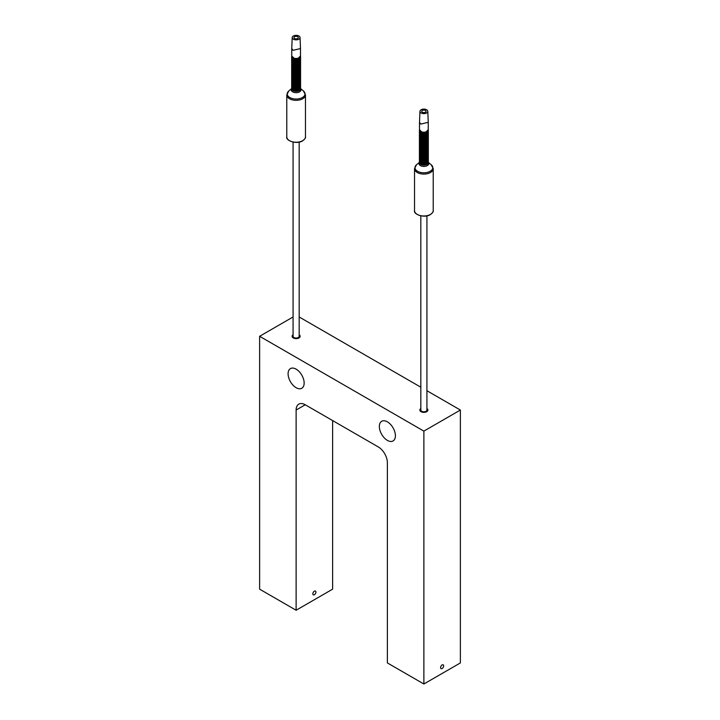<?xml version="1.0" encoding="UTF-8"?>
<svg xmlns="http://www.w3.org/2000/svg" width="720" height="720" viewBox="0 0 720 720"><rect width="100%" height="100%" fill="white"/><g stroke="black" fill="none" stroke-linecap="round" stroke-linejoin="round"><path stroke-width="1.08" d="M378.252 446.922L305.253 404.775A12.906 7.452 60 0 0 298.8 404.136A12.906 7.452 60 0 0 296.127 410.04L296.127 610.245L259.623 589.167L259.623 336.285L423.873 431.118L423.873 684L387.378 662.931L387.378 462.726A12.906 7.452 60 0 0 378.252 446.922M296.127 387.702A11.358 6.561 60 0 1 288.702 377.694A11.358 6.561 60 0 1 290.448 368.595A11.358 6.561 60 0 1 296.127 369.162A11.358 6.561 60 0 1 303.543 379.17A11.358 6.561 60 0 1 301.806 388.269A11.358 6.561 60 0 1 296.127 387.702M387.378 440.388A11.358 6.561 60 0 1 379.953 430.38A11.358 6.561 60 0 1 381.699 421.281A11.358 6.561 60 0 1 387.378 421.839A11.358 6.561 60 0 1 394.794 431.847A11.358 6.561 60 0 1 393.057 440.946A11.358 6.561 60 0 1 387.378 440.388M423.873 684L460.377 662.931L460.377 410.04L423.873 431.118M442.125 668.493A2.169 1.251 120 0 0 443.547 666.576A2.169 1.251 120 0 0 443.214 664.839A2.169 1.251 120 0 0 442.125 664.947A2.169 1.251 120 0 0 440.712 666.864A2.169 1.251 120 0 0 441.045 668.601A2.169 1.251 120 0 0 442.125 668.493M259.623 336.285L293.076 316.971M299.169 316.971L420.831 387.207M426.924 390.726L460.377 410.04M420.831 408.519A4.023 2.322 0 0 0 419.85 410.04A4.023 2.322 0 0 0 422.334 412.191A4.023 2.322 0 0 0 426.726 411.687A4.023 2.322 0 0 0 427.905 410.04A4.023 2.322 0 0 0 426.924 408.519M293.076 334.764A4.023 2.322 0 0 0 292.095 336.285A4.023 2.322 0 0 0 294.579 338.436A4.023 2.322 0 0 0 298.971 337.932A4.023 2.322 0 0 0 300.15 336.285A4.023 2.322 0 0 0 299.169 334.764M296.127 610.245L332.622 589.167L332.622 420.579M314.37 594.729A2.169 1.251 120 0 0 315.792 592.821A2.169 1.251 120 0 0 315.459 591.084A2.169 1.251 120 0 0 314.37 591.192A2.169 1.251 120 0 0 312.957 593.1A2.169 1.251 120 0 0 313.29 594.837A2.169 1.251 120 0 0 314.37 594.729M293.076 142.101L293.076 336.285A3.051 1.764 0 0 0 293.967 337.527A3.051 1.764 0 0 0 297.288 337.914A3.051 1.764 0 0 0 299.169 336.285L299.169 142.101M420.831 215.856L420.831 410.04A3.051 1.764 0 0 0 421.722 411.282A3.051 1.764 0 0 0 425.043 411.669A3.051 1.764 0 0 0 426.924 410.04L426.924 215.856M300.591 87.714A4.473 2.583 180 0 1 300.591 87.777A4.473 2.583 180 0 1 299.286 89.604A4.473 2.583 180 0 1 298.53 89.955A4.473 2.583 180 0 1 293.715 89.955A4.473 2.583 180 0 1 292.959 89.604A4.473 2.583 180 0 1 291.654 87.777A4.473 2.583 180 0 1 291.654 87.714M300.528 87.219A4.473 2.583 180 0 1 300.591 87.651A4.473 2.583 180 0 1 299.286 89.478A4.473 2.583 180 0 1 292.959 89.478A4.473 2.583 180 0 1 291.654 87.651A4.473 2.583 180 0 1 291.717 87.219M300.591 86.715A4.473 2.583 180 0 1 300.591 86.778A4.473 2.583 180 0 1 299.286 88.605A4.473 2.583 180 0 1 298.53 88.956A4.473 2.583 180 0 1 293.715 88.956A4.473 2.583 180 0 1 292.959 88.605A4.473 2.583 180 0 1 291.654 86.778A4.473 2.583 180 0 1 291.654 86.715M300.528 86.22A4.473 2.583 180 0 1 300.591 86.661A4.473 2.583 180 0 1 299.286 88.479A4.473 2.583 180 0 1 292.959 88.479A4.473 2.583 180 0 1 291.654 86.661A4.473 2.583 180 0 1 291.717 86.22M300.591 85.725A4.473 2.583 180 0 1 300.591 85.788A4.473 2.583 180 0 1 299.286 87.606A4.473 2.583 180 0 1 298.53 87.957A4.473 2.583 180 0 1 293.715 87.957A4.473 2.583 180 0 1 292.959 87.606A4.473 2.583 180 0 1 291.654 85.788A4.473 2.583 180 0 1 291.654 85.725M300.528 85.221A4.473 2.583 180 0 1 300.591 85.662A4.473 2.583 180 0 1 299.286 87.489A4.473 2.583 180 0 1 292.959 87.489A4.473 2.583 180 0 1 291.654 85.662A4.473 2.583 180 0 1 291.717 85.221M300.591 84.726A4.473 2.583 180 0 1 300.591 84.789A4.473 2.583 180 0 1 299.286 86.616A4.473 2.583 180 0 1 298.53 86.967A4.473 2.583 180 0 1 293.715 86.967A4.473 2.583 180 0 1 292.959 86.616A4.473 2.583 180 0 1 291.654 84.789A4.473 2.583 180 0 1 291.654 84.726M300.528 84.231A4.473 2.583 180 0 1 300.591 84.663A4.473 2.583 180 0 1 299.286 86.49A4.473 2.583 180 0 1 292.959 86.49A4.473 2.583 180 0 1 291.654 84.663A4.473 2.583 180 0 1 291.717 84.231M300.591 83.736A4.473 2.583 180 0 1 300.591 83.79A4.473 2.583 180 0 1 299.286 85.617A4.473 2.583 180 0 1 298.53 85.968A4.473 2.583 180 0 1 293.715 85.968A4.473 2.583 180 0 1 292.959 85.617A4.473 2.583 180 0 1 291.654 83.79A4.473 2.583 180 0 1 291.654 83.736M300.528 83.232A4.473 2.583 180 0 1 300.591 83.673A4.473 2.583 180 0 1 299.286 85.5A4.473 2.583 180 0 1 292.959 85.5A4.473 2.583 180 0 1 291.654 83.673A4.473 2.583 180 0 1 291.717 83.232M300.591 82.737A4.473 2.583 180 0 1 300.591 82.8A4.473 2.583 180 0 1 299.286 84.627A4.473 2.583 180 0 1 298.53 84.969A4.473 2.583 180 0 1 293.715 84.969A4.473 2.583 180 0 1 292.959 84.627A4.473 2.583 180 0 1 291.654 82.8A4.473 2.583 180 0 1 291.654 82.737M300.528 82.242A4.473 2.583 180 0 1 300.591 82.674A4.473 2.583 180 0 1 299.286 84.501A4.473 2.583 180 0 1 292.959 84.501A4.473 2.583 180 0 1 291.654 82.674A4.473 2.583 180 0 1 291.717 82.242M300.591 81.738A4.473 2.583 180 0 1 300.591 81.801A4.473 2.583 180 0 1 299.286 83.628A4.473 2.583 180 0 1 298.53 83.979A4.473 2.583 180 0 1 293.715 83.979A4.473 2.583 180 0 1 292.959 83.628A4.473 2.583 180 0 1 291.654 81.801A4.473 2.583 180 0 1 291.654 81.738M300.528 81.243A4.473 2.583 180 0 1 300.591 81.675A4.473 2.583 180 0 1 299.286 83.502A4.473 2.583 180 0 1 292.959 83.502A4.473 2.583 180 0 1 291.654 81.675A4.473 2.583 180 0 1 291.717 81.243M300.591 80.748A4.473 2.583 180 0 1 300.591 80.811A4.473 2.583 180 0 1 299.286 82.629A4.473 2.583 180 0 1 298.53 82.98A4.473 2.583 180 0 1 293.715 82.98A4.473 2.583 180 0 1 292.959 82.629A4.473 2.583 180 0 1 291.654 80.811A4.473 2.583 180 0 1 291.654 80.748M300.528 80.244A4.473 2.583 180 0 1 300.591 80.685A4.473 2.583 180 0 1 299.286 82.512A4.473 2.583 180 0 1 292.959 82.512A4.473 2.583 180 0 1 291.654 80.685A4.473 2.583 180 0 1 291.717 80.244M300.591 79.749A4.473 2.583 180 0 1 300.591 79.812A4.473 2.583 180 0 1 299.286 81.639A4.473 2.583 180 0 1 298.53 81.99A4.473 2.583 180 0 1 293.715 81.99A4.473 2.583 180 0 1 292.959 81.639A4.473 2.583 180 0 1 291.654 79.812A4.473 2.583 180 0 1 291.654 79.749M300.528 79.254A4.473 2.583 180 0 1 300.591 79.686A4.473 2.583 180 0 1 299.286 81.513A4.473 2.583 180 0 1 292.959 81.513A4.473 2.583 180 0 1 291.654 79.686A4.473 2.583 180 0 1 291.717 79.254M300.591 78.75A4.473 2.583 180 0 1 300.591 78.813A4.473 2.583 180 0 1 299.286 80.64A4.473 2.583 180 0 1 298.53 80.991A4.473 2.583 180 0 1 293.715 80.991A4.473 2.583 180 0 1 292.959 80.64A4.473 2.583 180 0 1 291.654 78.813A4.473 2.583 180 0 1 291.654 78.75M300.528 78.255A4.473 2.583 180 0 1 300.591 78.696A4.473 2.583 180 0 1 299.286 80.514A4.473 2.583 180 0 1 292.959 80.514A4.473 2.583 180 0 1 291.654 78.696A4.473 2.583 180 0 1 291.717 78.255M300.591 77.76A4.473 2.583 180 0 1 300.591 77.823A4.473 2.583 180 0 1 299.286 79.641A4.473 2.583 180 0 1 298.53 79.992A4.473 2.583 180 0 1 293.715 79.992A4.473 2.583 180 0 1 292.959 79.641A4.473 2.583 180 0 1 291.654 77.823A4.473 2.583 180 0 1 291.654 77.76M300.528 77.265A4.473 2.583 180 0 1 300.591 77.697A4.473 2.583 180 0 1 299.286 79.524A4.473 2.583 180 0 1 292.959 79.524A4.473 2.583 180 0 1 291.654 77.697A4.473 2.583 180 0 1 291.717 77.265M300.591 76.761A4.473 2.583 180 0 1 300.591 76.824A4.473 2.583 180 0 1 299.286 78.651A4.473 2.583 180 0 1 298.53 79.002A4.473 2.583 180 0 1 293.715 79.002A4.473 2.583 180 0 1 292.959 78.651A4.473 2.583 180 0 1 291.654 76.824A4.473 2.583 180 0 1 291.654 76.761M300.528 76.266A4.473 2.583 180 0 1 300.591 76.698A4.473 2.583 180 0 1 299.286 78.525A4.473 2.583 180 0 1 292.959 78.525A4.473 2.583 180 0 1 291.654 76.698A4.473 2.583 180 0 1 291.717 76.266M300.591 75.771A4.473 2.583 180 0 1 300.591 75.825A4.473 2.583 180 0 1 299.286 77.652A4.473 2.583 180 0 1 298.53 78.003A4.473 2.583 180 0 1 293.715 78.003A4.473 2.583 180 0 1 292.959 77.652A4.473 2.583 180 0 1 291.654 75.825A4.473 2.583 180 0 1 291.654 75.771M300.528 75.267A4.473 2.583 180 0 1 300.591 75.708A4.473 2.583 180 0 1 299.286 77.535A4.473 2.583 180 0 1 292.959 77.535A4.473 2.583 180 0 1 291.654 75.708A4.473 2.583 180 0 1 291.717 75.267M300.591 74.772A4.473 2.583 180 0 1 300.591 74.835A4.473 2.583 180 0 1 299.286 76.662A4.473 2.583 180 0 1 298.53 77.004A4.473 2.583 180 0 1 293.715 77.004A4.473 2.583 180 0 1 292.959 76.662A4.473 2.583 180 0 1 291.654 74.835A4.473 2.583 180 0 1 291.654 74.772M300.528 74.277A4.473 2.583 180 0 1 300.591 74.709A4.473 2.583 180 0 1 299.286 76.536A4.473 2.583 180 0 1 292.959 76.536A4.473 2.583 180 0 1 291.654 74.709A4.473 2.583 180 0 1 291.717 74.277M300.591 73.773A4.473 2.583 180 0 1 300.591 73.836A4.473 2.583 180 0 1 299.286 75.663A4.473 2.583 180 0 1 298.53 76.014A4.473 2.583 180 0 1 293.715 76.014A4.473 2.583 180 0 1 292.959 75.663A4.473 2.583 180 0 1 291.654 73.836A4.473 2.583 180 0 1 291.654 73.773M300.528 73.278A4.473 2.583 180 0 1 300.591 73.71A4.473 2.583 180 0 1 299.286 75.537A4.473 2.583 180 0 1 292.959 75.537A4.473 2.583 180 0 1 291.654 73.71A4.473 2.583 180 0 1 291.717 73.278M300.591 72.783A4.473 2.583 180 0 1 300.591 72.846A4.473 2.583 180 0 1 299.286 74.664A4.473 2.583 180 0 1 298.53 75.015A4.473 2.583 180 0 1 293.715 75.015A4.473 2.583 180 0 1 292.959 74.664A4.473 2.583 180 0 1 291.654 72.846A4.473 2.583 180 0 1 291.654 72.783M300.528 72.279A4.473 2.583 180 0 1 300.591 72.72A4.473 2.583 180 0 1 299.286 74.547A4.473 2.583 180 0 1 292.959 74.547A4.473 2.583 180 0 1 291.654 72.72A4.473 2.583 180 0 1 291.717 72.279M300.591 71.784A4.473 2.583 180 0 1 300.591 71.847A4.473 2.583 180 0 1 299.286 73.674A4.473 2.583 180 0 1 298.53 74.025A4.473 2.583 180 0 1 293.715 74.025A4.473 2.583 180 0 1 292.959 73.674A4.473 2.583 180 0 1 291.654 71.847A4.473 2.583 180 0 1 291.654 71.784M300.528 71.289A4.473 2.583 180 0 1 300.591 71.721A4.473 2.583 180 0 1 299.286 73.548A4.473 2.583 180 0 1 292.959 73.548A4.473 2.583 180 0 1 291.654 71.721A4.473 2.583 180 0 1 291.717 71.289M300.591 70.785A4.473 2.583 180 0 1 300.591 70.848A4.473 2.583 180 0 1 299.286 72.675A4.473 2.583 180 0 1 298.53 73.026A4.473 2.583 180 0 1 293.715 73.026A4.473 2.583 180 0 1 292.959 72.675A4.473 2.583 180 0 1 291.654 70.848A4.473 2.583 180 0 1 291.654 70.785M300.528 70.29A4.473 2.583 180 0 1 300.591 70.731A4.473 2.583 180 0 1 299.286 72.549A4.473 2.583 180 0 1 292.959 72.549A4.473 2.583 180 0 1 291.654 70.731A4.473 2.583 180 0 1 291.717 70.29M300.591 69.795A4.473 2.583 180 0 1 300.591 69.858A4.473 2.583 180 0 1 299.286 71.676A4.473 2.583 180 0 1 298.53 72.027A4.473 2.583 180 0 1 293.715 72.027A4.473 2.583 180 0 1 292.959 71.676A4.473 2.583 180 0 1 291.654 69.858A4.473 2.583 180 0 1 291.654 69.795M300.528 69.3A4.473 2.583 180 0 1 300.591 69.732A4.473 2.583 180 0 1 299.286 71.559A4.473 2.583 180 0 1 292.959 71.559A4.473 2.583 180 0 1 291.654 69.732A4.473 2.583 180 0 1 291.717 69.3M300.591 68.796A4.473 2.583 180 0 1 300.591 68.859A4.473 2.583 180 0 1 299.286 70.686A4.473 2.583 180 0 1 298.53 71.037A4.473 2.583 180 0 1 293.715 71.037A4.473 2.583 180 0 1 292.959 70.686A4.473 2.583 180 0 1 291.654 68.859A4.473 2.583 180 0 1 291.654 68.796M300.528 68.301A4.473 2.583 180 0 1 300.591 68.733A4.473 2.583 180 0 1 299.286 70.56A4.473 2.583 180 0 1 292.959 70.56A4.473 2.583 180 0 1 291.654 68.733A4.473 2.583 180 0 1 291.717 68.301M300.591 67.806A4.473 2.583 180 0 1 300.591 67.86A4.473 2.583 180 0 1 299.286 69.687A4.473 2.583 180 0 1 298.53 70.038A4.473 2.583 180 0 1 293.715 70.038A4.473 2.583 180 0 1 292.959 69.687A4.473 2.583 180 0 1 291.654 67.86A4.473 2.583 180 0 1 291.654 67.806M300.528 67.302A4.473 2.583 180 0 1 300.591 67.743A4.473 2.583 180 0 1 299.286 69.57A4.473 2.583 180 0 1 292.959 69.57A4.473 2.583 180 0 1 291.654 67.743A4.473 2.583 180 0 1 291.717 67.302M300.591 66.807A4.473 2.583 180 0 1 300.591 66.87A4.473 2.583 180 0 1 299.286 68.697A4.473 2.583 180 0 1 298.53 69.039A4.473 2.583 180 0 1 293.715 69.039A4.473 2.583 180 0 1 292.959 68.697A4.473 2.583 180 0 1 291.654 66.87A4.473 2.583 180 0 1 291.654 66.807M300.528 66.312A4.473 2.583 180 0 1 300.591 66.744A4.473 2.583 180 0 1 299.286 68.571A4.473 2.583 180 0 1 292.959 68.571A4.473 2.583 180 0 1 291.654 66.744A4.473 2.583 180 0 1 291.717 66.312M300.591 65.808A4.473 2.583 180 0 1 300.591 65.871A4.473 2.583 180 0 1 299.286 67.698A4.473 2.583 180 0 1 298.53 68.049A4.473 2.583 180 0 1 293.715 68.049A4.473 2.583 180 0 1 292.959 67.698A4.473 2.583 180 0 1 291.654 65.871A4.473 2.583 180 0 1 291.654 65.808M300.528 65.313A4.473 2.583 180 0 1 300.591 65.745A4.473 2.583 180 0 1 299.286 67.572A4.473 2.583 180 0 1 292.959 67.572A4.473 2.583 180 0 1 291.654 65.745A4.473 2.583 180 0 1 291.717 65.313M300.591 64.818A4.473 2.583 180 0 1 300.591 64.881A4.473 2.583 180 0 1 299.286 66.699A4.473 2.583 180 0 1 298.53 67.05A4.473 2.583 180 0 1 293.715 67.05A4.473 2.583 180 0 1 292.959 66.699A4.473 2.583 180 0 1 291.654 64.881A4.473 2.583 180 0 1 291.654 64.818M300.528 64.314A4.473 2.583 180 0 1 300.591 64.755A4.473 2.583 180 0 1 299.286 66.582A4.473 2.583 180 0 1 292.959 66.582A4.473 2.583 180 0 1 291.654 64.755A4.473 2.583 180 0 1 291.717 64.314M300.591 63.819A4.473 2.583 180 0 1 300.591 63.882A4.473 2.583 180 0 1 299.286 65.709A4.473 2.583 180 0 1 298.53 66.06A4.473 2.583 180 0 1 293.715 66.06A4.473 2.583 180 0 1 292.959 65.709A4.473 2.583 180 0 1 291.654 63.882A4.473 2.583 180 0 1 291.654 63.819M300.528 63.324A4.473 2.583 180 0 1 300.591 63.756A4.473 2.583 180 0 1 299.286 65.583A4.473 2.583 180 0 1 292.959 65.583A4.473 2.583 180 0 1 291.654 63.756A4.473 2.583 180 0 1 291.717 63.324M300.591 62.82A4.473 2.583 180 0 1 300.591 62.883A4.473 2.583 180 0 1 299.286 64.71A4.473 2.583 180 0 1 298.53 65.061A4.473 2.583 180 0 1 293.715 65.061A4.473 2.583 180 0 1 292.959 64.71A4.473 2.583 180 0 1 291.654 62.883A4.473 2.583 180 0 1 291.654 62.82M300.528 62.325A4.473 2.583 180 0 1 300.591 62.766A4.473 2.583 180 0 1 299.286 64.584A4.473 2.583 180 0 1 292.959 64.584A4.473 2.583 180 0 1 291.654 62.766A4.473 2.583 180 0 1 291.717 62.325M300.591 61.83A4.473 2.583 180 0 1 300.591 61.893A4.473 2.583 180 0 1 299.286 63.711A4.473 2.583 180 0 1 298.53 64.062A4.473 2.583 180 0 1 293.715 64.062A4.473 2.583 180 0 1 292.959 63.711A4.473 2.583 180 0 1 291.654 61.893A4.473 2.583 180 0 1 291.654 61.83M300.528 61.335A4.473 2.583 180 0 1 300.591 61.767A4.473 2.583 180 0 1 299.286 63.594A4.473 2.583 180 0 1 292.959 63.594A4.473 2.583 180 0 1 291.654 61.767A4.473 2.583 180 0 1 291.717 61.335M300.591 60.831A4.473 2.583 180 0 1 300.591 60.894A4.473 2.583 180 0 1 299.286 62.721A4.473 2.583 180 0 1 298.53 63.072A4.473 2.583 180 0 1 293.715 63.072A4.473 2.583 180 0 1 292.959 62.721A4.473 2.583 180 0 1 291.654 60.894A4.473 2.583 180 0 1 291.654 60.831M300.528 60.336A4.473 2.583 180 0 1 300.591 60.768A4.473 2.583 180 0 1 299.286 62.595A4.473 2.583 180 0 1 292.959 62.595A4.473 2.583 180 0 1 291.654 60.768A4.473 2.583 180 0 1 291.717 60.336M300.591 59.841A4.473 2.583 180 0 1 300.591 59.895A4.473 2.583 180 0 1 299.286 61.722A4.473 2.583 180 0 1 298.53 62.073A4.473 2.583 180 0 1 293.715 62.073A4.473 2.583 180 0 1 292.959 61.722A4.473 2.583 180 0 1 291.654 59.895A4.473 2.583 180 0 1 291.654 59.841M300.528 59.337A4.473 2.583 180 0 1 300.591 59.778A4.473 2.583 180 0 1 299.286 61.605A4.473 2.583 180 0 1 292.959 61.605A4.473 2.583 180 0 1 291.654 59.778A4.473 2.583 180 0 1 291.717 59.337M300.591 58.842A4.473 2.583 180 0 1 300.591 58.905A4.473 2.583 180 0 1 299.286 60.732A4.473 2.583 180 0 1 298.53 61.074A4.473 2.583 180 0 1 293.715 61.074A4.473 2.583 180 0 1 292.959 60.732A4.473 2.583 180 0 1 291.654 58.905A4.473 2.583 180 0 1 291.654 58.842M300.528 58.347A4.473 2.583 180 0 1 300.591 58.779A4.473 2.583 180 0 1 299.286 60.606A4.473 2.583 180 0 1 292.959 60.606A4.473 2.583 180 0 1 291.654 58.779A4.473 2.583 180 0 1 291.717 58.347M300.591 57.843A4.473 2.583 180 0 1 300.591 57.906A4.473 2.583 180 0 1 299.286 59.733A4.473 2.583 180 0 1 298.53 60.084A4.473 2.583 180 0 1 293.715 60.084A4.473 2.583 180 0 1 292.959 59.733A4.473 2.583 180 0 1 291.654 57.906A4.473 2.583 180 0 1 291.654 57.843M300.528 57.348A4.473 2.583 180 0 1 300.591 57.789A4.473 2.583 180 0 1 299.286 59.607A4.473 2.583 180 0 1 292.959 59.607A4.473 2.583 180 0 1 291.654 57.789A4.473 2.583 180 0 1 291.717 57.348M300.591 56.853A4.473 2.583 180 0 1 300.591 56.916A4.473 2.583 180 0 1 299.286 58.734A4.473 2.583 180 0 1 298.53 59.085A4.473 2.583 180 0 1 293.715 59.085A4.473 2.583 180 0 1 292.959 58.734A4.473 2.583 180 0 1 291.654 56.916A4.473 2.583 180 0 1 291.654 56.853M300.474 56.187A4.473 2.583 180 0 1 300.591 56.79A4.473 2.583 180 0 1 299.286 58.617A4.473 2.583 180 0 1 292.959 58.617A4.473 2.583 180 0 1 291.654 56.79A4.473 2.583 180 0 1 291.771 56.187M292.203 37.548L291.753 48.555L293.031 50.337L300.492 48.555L300.051 37.548A3.924 2.268 0 0 0 298.899 36A3.924 2.268 0 0 0 294.669 35.496A3.924 2.268 0 0 0 292.203 37.548A3.924 2.268 0 0 0 293.346 39.204A3.924 2.268 0 0 0 297.666 39.681A3.924 2.268 0 0 0 300.051 37.548M294.588 36.711A2.178 1.251 180 0 1 296.955 36.441A2.178 1.251 180 0 1 298.296 37.602A2.178 1.251 180 0 1 297.666 38.493A2.178 1.251 0 0 1 295.29 38.763A2.178 1.251 0 0 1 293.949 37.602A2.178 1.251 0 0 1 294.588 36.711M428.346 161.469A4.473 2.583 180 0 1 428.346 161.532A4.473 2.583 180 0 1 427.041 163.359A4.473 2.583 180 0 1 426.285 163.71A4.473 2.583 180 0 1 421.47 163.71A4.473 2.583 180 0 1 420.714 163.359A4.473 2.583 180 0 1 419.409 161.532A4.473 2.583 180 0 1 419.409 161.469M428.283 160.974A4.473 2.583 180 0 1 428.346 161.406A4.473 2.583 180 0 1 427.041 163.233A4.473 2.583 180 0 1 420.714 163.233A4.473 2.583 180 0 1 419.409 161.406A4.473 2.583 180 0 1 419.472 160.974M428.346 160.479A4.473 2.583 180 0 1 428.346 160.533A4.473 2.583 180 0 1 427.041 162.36A4.473 2.583 180 0 1 426.285 162.711A4.473 2.583 180 0 1 421.47 162.711A4.473 2.583 180 0 1 420.714 162.36A4.473 2.583 180 0 1 419.409 160.533A4.473 2.583 180 0 1 419.409 160.479M428.283 159.975A4.473 2.583 180 0 1 428.346 160.416A4.473 2.583 180 0 1 427.041 162.243A4.473 2.583 180 0 1 420.714 162.243A4.473 2.583 180 0 1 419.409 160.416A4.473 2.583 180 0 1 419.472 159.975M428.346 159.48A4.473 2.583 180 0 1 428.346 159.543A4.473 2.583 180 0 1 427.041 161.37A4.473 2.583 180 0 1 426.285 161.721A4.473 2.583 180 0 1 421.47 161.721A4.473 2.583 180 0 1 420.714 161.37A4.473 2.583 180 0 1 419.409 159.543A4.473 2.583 180 0 1 419.409 159.48M428.283 158.985A4.473 2.583 180 0 1 428.346 159.417A4.473 2.583 180 0 1 427.041 161.244A4.473 2.583 180 0 1 420.714 161.244A4.473 2.583 180 0 1 419.409 159.417A4.473 2.583 180 0 1 419.472 158.985M428.346 158.481A4.473 2.583 180 0 1 428.346 158.544A4.473 2.583 180 0 1 427.041 160.371A4.473 2.583 180 0 1 426.285 160.722A4.473 2.583 180 0 1 421.47 160.722A4.473 2.583 180 0 1 420.714 160.371A4.473 2.583 180 0 1 419.409 158.544A4.473 2.583 180 0 1 419.409 158.481M428.283 157.986A4.473 2.583 180 0 1 428.346 158.427A4.473 2.583 180 0 1 427.041 160.245A4.473 2.583 180 0 1 420.714 160.245A4.473 2.583 180 0 1 419.409 158.427A4.473 2.583 180 0 1 419.472 157.986M428.346 157.491A4.473 2.583 180 0 1 428.346 157.554A4.473 2.583 180 0 1 427.041 159.372A4.473 2.583 180 0 1 426.285 159.723A4.473 2.583 180 0 1 421.47 159.723A4.473 2.583 180 0 1 420.714 159.372A4.473 2.583 180 0 1 419.409 157.554A4.473 2.583 180 0 1 419.409 157.491M428.283 156.987A4.473 2.583 180 0 1 428.346 157.428A4.473 2.583 180 0 1 427.041 159.255A4.473 2.583 180 0 1 420.714 159.255A4.473 2.583 180 0 1 419.409 157.428A4.473 2.583 180 0 1 419.472 156.987M428.346 156.492A4.473 2.583 180 0 1 428.346 156.555A4.473 2.583 180 0 1 427.041 158.382A4.473 2.583 180 0 1 426.285 158.733A4.473 2.583 180 0 1 421.47 158.733A4.473 2.583 180 0 1 420.714 158.382A4.473 2.583 180 0 1 419.409 156.555A4.473 2.583 180 0 1 419.409 156.492M428.283 155.997A4.473 2.583 180 0 1 428.346 156.429A4.473 2.583 180 0 1 427.041 158.256A4.473 2.583 180 0 1 420.714 158.256A4.473 2.583 180 0 1 419.409 156.429A4.473 2.583 180 0 1 419.472 155.997M428.346 155.502A4.473 2.583 180 0 1 428.346 155.556A4.473 2.583 180 0 1 427.041 157.383A4.473 2.583 180 0 1 426.285 157.734A4.473 2.583 180 0 1 421.47 157.734A4.473 2.583 180 0 1 420.714 157.383A4.473 2.583 180 0 1 419.409 155.556A4.473 2.583 180 0 1 419.409 155.502M428.283 154.998A4.473 2.583 180 0 1 428.346 155.439A4.473 2.583 180 0 1 427.041 157.257A4.473 2.583 180 0 1 420.714 157.257A4.473 2.583 180 0 1 419.409 155.439A4.473 2.583 180 0 1 419.472 154.998M428.346 154.503A4.473 2.583 180 0 1 428.346 154.566A4.473 2.583 180 0 1 427.041 156.393A4.473 2.583 180 0 1 426.285 156.735A4.473 2.583 180 0 1 421.47 156.735A4.473 2.583 180 0 1 420.714 156.393A4.473 2.583 180 0 1 419.409 154.566A4.473 2.583 180 0 1 419.409 154.503M428.283 154.008A4.473 2.583 180 0 1 428.346 154.44A4.473 2.583 180 0 1 427.041 156.267A4.473 2.583 180 0 1 420.714 156.267A4.473 2.583 180 0 1 419.409 154.44A4.473 2.583 180 0 1 419.472 154.008M428.346 153.504A4.473 2.583 180 0 1 428.346 153.567A4.473 2.583 180 0 1 427.041 155.394A4.473 2.583 180 0 1 426.285 155.745A4.473 2.583 180 0 1 421.47 155.745A4.473 2.583 180 0 1 420.714 155.394A4.473 2.583 180 0 1 419.409 153.567A4.473 2.583 180 0 1 419.409 153.504M428.283 153.009A4.473 2.583 180 0 1 428.346 153.441A4.473 2.583 180 0 1 427.041 155.268A4.473 2.583 180 0 1 420.714 155.268A4.473 2.583 180 0 1 419.409 153.441A4.473 2.583 180 0 1 419.472 153.009M428.346 152.514A4.473 2.583 180 0 1 428.346 152.568A4.473 2.583 180 0 1 427.041 154.395A4.473 2.583 180 0 1 426.285 154.746A4.473 2.583 180 0 1 421.47 154.746A4.473 2.583 180 0 1 420.714 154.395A4.473 2.583 180 0 1 419.409 152.568A4.473 2.583 180 0 1 419.409 152.514M428.283 152.01A4.473 2.583 180 0 1 428.346 152.451A4.473 2.583 180 0 1 427.041 154.278A4.473 2.583 180 0 1 420.714 154.278A4.473 2.583 180 0 1 419.409 152.451A4.473 2.583 180 0 1 419.472 152.01M428.346 151.515A4.473 2.583 180 0 1 428.346 151.578A4.473 2.583 180 0 1 427.041 153.405A4.473 2.583 180 0 1 426.285 153.756A4.473 2.583 180 0 1 421.47 153.756A4.473 2.583 180 0 1 420.714 153.405A4.473 2.583 180 0 1 419.409 151.578A4.473 2.583 180 0 1 419.409 151.515M428.283 151.02A4.473 2.583 180 0 1 428.346 151.452A4.473 2.583 180 0 1 427.041 153.279A4.473 2.583 180 0 1 420.714 153.279A4.473 2.583 180 0 1 419.409 151.452A4.473 2.583 180 0 1 419.472 151.02M428.346 150.516A4.473 2.583 180 0 1 428.346 150.579A4.473 2.583 180 0 1 427.041 152.406A4.473 2.583 180 0 1 426.285 152.757A4.473 2.583 180 0 1 421.47 152.757A4.473 2.583 180 0 1 420.714 152.406A4.473 2.583 180 0 1 419.409 150.579A4.473 2.583 180 0 1 419.409 150.516M428.283 150.021A4.473 2.583 180 0 1 428.346 150.462A4.473 2.583 180 0 1 427.041 152.28A4.473 2.583 180 0 1 420.714 152.28A4.473 2.583 180 0 1 419.409 150.462A4.473 2.583 180 0 1 419.472 150.021M428.346 149.526A4.473 2.583 180 0 1 428.346 149.589A4.473 2.583 180 0 1 427.041 151.407A4.473 2.583 180 0 1 426.285 151.758A4.473 2.583 180 0 1 421.47 151.758A4.473 2.583 180 0 1 420.714 151.407A4.473 2.583 180 0 1 419.409 149.589A4.473 2.583 180 0 1 419.409 149.526M428.283 149.022A4.473 2.583 180 0 1 428.346 149.463A4.473 2.583 180 0 1 427.041 151.29A4.473 2.583 180 0 1 420.714 151.29A4.473 2.583 180 0 1 419.409 149.463A4.473 2.583 180 0 1 419.472 149.022M428.346 148.527A4.473 2.583 180 0 1 428.346 148.59A4.473 2.583 180 0 1 427.041 150.417A4.473 2.583 180 0 1 426.285 150.768A4.473 2.583 180 0 1 421.47 150.768A4.473 2.583 180 0 1 420.714 150.417A4.473 2.583 180 0 1 419.409 148.59A4.473 2.583 180 0 1 419.409 148.527M428.283 148.032A4.473 2.583 180 0 1 428.346 148.464A4.473 2.583 180 0 1 427.041 150.291A4.473 2.583 180 0 1 420.714 150.291A4.473 2.583 180 0 1 419.409 148.464A4.473 2.583 180 0 1 419.472 148.032M428.346 147.537A4.473 2.583 180 0 1 428.346 147.591A4.473 2.583 180 0 1 427.041 149.418A4.473 2.583 180 0 1 426.285 149.769A4.473 2.583 180 0 1 421.47 149.769A4.473 2.583 180 0 1 420.714 149.418A4.473 2.583 180 0 1 419.409 147.591A4.473 2.583 180 0 1 419.409 147.537M428.283 147.033A4.473 2.583 180 0 1 428.346 147.474A4.473 2.583 180 0 1 427.041 149.301A4.473 2.583 180 0 1 420.714 149.301A4.473 2.583 180 0 1 419.409 147.474A4.473 2.583 180 0 1 419.472 147.033M428.346 146.538A4.473 2.583 180 0 1 428.346 146.601A4.473 2.583 180 0 1 427.041 148.428A4.473 2.583 180 0 1 426.285 148.77A4.473 2.583 180 0 1 421.47 148.77A4.473 2.583 180 0 1 420.714 148.428A4.473 2.583 180 0 1 419.409 146.601A4.473 2.583 180 0 1 419.409 146.538M428.283 146.043A4.473 2.583 180 0 1 428.346 146.475A4.473 2.583 180 0 1 427.041 148.302A4.473 2.583 180 0 1 420.714 148.302A4.473 2.583 180 0 1 419.409 146.475A4.473 2.583 180 0 1 419.472 146.043M428.346 145.539A4.473 2.583 180 0 1 428.346 145.602A4.473 2.583 180 0 1 427.041 147.429A4.473 2.583 180 0 1 426.285 147.78A4.473 2.583 180 0 1 421.47 147.78A4.473 2.583 180 0 1 420.714 147.429A4.473 2.583 180 0 1 419.409 145.602A4.473 2.583 180 0 1 419.409 145.539M428.283 145.044A4.473 2.583 180 0 1 428.346 145.476A4.473 2.583 180 0 1 427.041 147.303A4.473 2.583 180 0 1 420.714 147.303A4.473 2.583 180 0 1 419.409 145.476A4.473 2.583 180 0 1 419.472 145.044M428.346 144.549A4.473 2.583 180 0 1 428.346 144.612A4.473 2.583 180 0 1 427.041 146.43A4.473 2.583 180 0 1 426.285 146.781A4.473 2.583 180 0 1 421.47 146.781A4.473 2.583 180 0 1 420.714 146.43A4.473 2.583 180 0 1 419.409 144.612A4.473 2.583 180 0 1 419.409 144.549M428.283 144.045A4.473 2.583 180 0 1 428.346 144.486A4.473 2.583 180 0 1 427.041 146.313A4.473 2.583 180 0 1 420.714 146.313A4.473 2.583 180 0 1 419.409 144.486A4.473 2.583 180 0 1 419.472 144.045M428.346 143.55A4.473 2.583 180 0 1 428.346 143.613A4.473 2.583 180 0 1 427.041 145.44A4.473 2.583 180 0 1 426.285 145.791A4.473 2.583 180 0 1 421.47 145.791A4.473 2.583 180 0 1 420.714 145.44A4.473 2.583 180 0 1 419.409 143.613A4.473 2.583 180 0 1 419.409 143.55M428.283 143.055A4.473 2.583 180 0 1 428.346 143.487A4.473 2.583 180 0 1 427.041 145.314A4.473 2.583 180 0 1 420.714 145.314A4.473 2.583 180 0 1 419.409 143.487A4.473 2.583 180 0 1 419.472 143.055M428.346 142.551A4.473 2.583 180 0 1 428.346 142.614A4.473 2.583 180 0 1 427.041 144.441A4.473 2.583 180 0 1 426.285 144.792A4.473 2.583 180 0 1 421.47 144.792A4.473 2.583 180 0 1 420.714 144.441A4.473 2.583 180 0 1 419.409 142.614A4.473 2.583 180 0 1 419.409 142.551M428.283 142.056A4.473 2.583 180 0 1 428.346 142.497A4.473 2.583 180 0 1 427.041 144.315A4.473 2.583 180 0 1 420.714 144.315A4.473 2.583 180 0 1 419.409 142.497A4.473 2.583 180 0 1 419.472 142.056M428.346 141.561A4.473 2.583 180 0 1 428.346 141.624A4.473 2.583 180 0 1 427.041 143.442A4.473 2.583 180 0 1 426.285 143.793A4.473 2.583 180 0 1 421.47 143.793A4.473 2.583 180 0 1 420.714 143.442A4.473 2.583 180 0 1 419.409 141.624A4.473 2.583 180 0 1 419.409 141.561M428.283 141.057A4.473 2.583 180 0 1 428.346 141.498A4.473 2.583 180 0 1 427.041 143.325A4.473 2.583 180 0 1 420.714 143.325A4.473 2.583 180 0 1 419.409 141.498A4.473 2.583 180 0 1 419.472 141.057M428.346 140.562A4.473 2.583 180 0 1 428.346 140.625A4.473 2.583 180 0 1 427.041 142.452A4.473 2.583 180 0 1 426.285 142.803A4.473 2.583 180 0 1 421.47 142.803A4.473 2.583 180 0 1 420.714 142.452A4.473 2.583 180 0 1 419.409 140.625A4.473 2.583 180 0 1 419.409 140.562M428.283 140.067A4.473 2.583 180 0 1 428.346 140.499A4.473 2.583 180 0 1 427.041 142.326A4.473 2.583 180 0 1 420.714 142.326A4.473 2.583 180 0 1 419.409 140.499A4.473 2.583 180 0 1 419.472 140.067M428.346 139.572A4.473 2.583 180 0 1 428.346 139.626A4.473 2.583 180 0 1 427.041 141.453A4.473 2.583 180 0 1 426.285 141.804A4.473 2.583 180 0 1 421.47 141.804A4.473 2.583 180 0 1 420.714 141.453A4.473 2.583 180 0 1 419.409 139.626A4.473 2.583 180 0 1 419.409 139.572M428.283 139.068A4.473 2.583 180 0 1 428.346 139.509A4.473 2.583 180 0 1 427.041 141.336A4.473 2.583 180 0 1 420.714 141.336A4.473 2.583 180 0 1 419.409 139.509A4.473 2.583 180 0 1 419.472 139.068M428.346 138.573A4.473 2.583 180 0 1 428.346 138.636A4.473 2.583 180 0 1 427.041 140.463A4.473 2.583 180 0 1 426.285 140.805A4.473 2.583 180 0 1 421.47 140.805A4.473 2.583 180 0 1 420.714 140.463A4.473 2.583 180 0 1 419.409 138.636A4.473 2.583 180 0 1 419.409 138.573M428.283 138.078A4.473 2.583 180 0 1 428.346 138.51A4.473 2.583 180 0 1 427.041 140.337A4.473 2.583 180 0 1 420.714 140.337A4.473 2.583 180 0 1 419.409 138.51A4.473 2.583 180 0 1 419.472 138.078M428.346 137.574A4.473 2.583 180 0 1 428.346 137.637A4.473 2.583 180 0 1 427.041 139.464A4.473 2.583 180 0 1 426.285 139.815A4.473 2.583 180 0 1 421.47 139.815A4.473 2.583 180 0 1 420.714 139.464A4.473 2.583 180 0 1 419.409 137.637A4.473 2.583 180 0 1 419.409 137.574M428.283 137.079A4.473 2.583 180 0 1 428.346 137.511A4.473 2.583 180 0 1 427.041 139.338A4.473 2.583 180 0 1 420.714 139.338A4.473 2.583 180 0 1 419.409 137.511A4.473 2.583 180 0 1 419.472 137.079M428.346 136.584A4.473 2.583 180 0 1 428.346 136.647A4.473 2.583 180 0 1 427.041 138.465A4.473 2.583 180 0 1 426.285 138.816A4.473 2.583 180 0 1 421.47 138.816A4.473 2.583 180 0 1 420.714 138.465A4.473 2.583 180 0 1 419.409 136.647A4.473 2.583 180 0 1 419.409 136.584M428.283 136.08A4.473 2.583 180 0 1 428.346 136.521A4.473 2.583 180 0 1 427.041 138.348A4.473 2.583 180 0 1 420.714 138.348A4.473 2.583 180 0 1 419.409 136.521A4.473 2.583 180 0 1 419.472 136.08M428.346 135.585A4.473 2.583 180 0 1 428.346 135.648A4.473 2.583 180 0 1 427.041 137.475A4.473 2.583 180 0 1 426.285 137.826A4.473 2.583 180 0 1 421.47 137.826A4.473 2.583 180 0 1 420.714 137.475A4.473 2.583 180 0 1 419.409 135.648A4.473 2.583 180 0 1 419.409 135.585M428.283 135.09A4.473 2.583 180 0 1 428.346 135.522A4.473 2.583 180 0 1 427.041 137.349A4.473 2.583 180 0 1 420.714 137.349A4.473 2.583 180 0 1 419.409 135.522A4.473 2.583 180 0 1 419.472 135.09M428.346 134.586A4.473 2.583 180 0 1 428.346 134.649A4.473 2.583 180 0 1 427.041 136.476A4.473 2.583 180 0 1 426.285 136.827A4.473 2.583 180 0 1 421.47 136.827A4.473 2.583 180 0 1 420.714 136.476A4.473 2.583 180 0 1 419.409 134.649A4.473 2.583 180 0 1 419.409 134.586M428.283 134.091A4.473 2.583 180 0 1 428.346 134.532A4.473 2.583 180 0 1 427.041 136.35A4.473 2.583 180 0 1 420.714 136.35A4.473 2.583 180 0 1 419.409 134.532A4.473 2.583 180 0 1 419.472 134.091M428.346 133.596A4.473 2.583 180 0 1 428.346 133.659A4.473 2.583 180 0 1 427.041 135.477A4.473 2.583 180 0 1 426.285 135.828A4.473 2.583 180 0 1 421.47 135.828A4.473 2.583 180 0 1 420.714 135.477A4.473 2.583 180 0 1 419.409 133.659A4.473 2.583 180 0 1 419.409 133.596M428.283 133.101A4.473 2.583 180 0 1 428.346 133.533A4.473 2.583 180 0 1 427.041 135.36A4.473 2.583 180 0 1 420.714 135.36A4.473 2.583 180 0 1 419.409 133.533A4.473 2.583 180 0 1 419.472 133.101M428.346 132.597A4.473 2.583 180 0 1 428.346 132.66A4.473 2.583 180 0 1 427.041 134.487A4.473 2.583 180 0 1 426.285 134.838A4.473 2.583 180 0 1 421.47 134.838A4.473 2.583 180 0 1 420.714 134.487A4.473 2.583 180 0 1 419.409 132.66A4.473 2.583 180 0 1 419.409 132.597M428.283 132.102A4.473 2.583 180 0 1 428.346 132.534A4.473 2.583 180 0 1 427.041 134.361A4.473 2.583 180 0 1 420.714 134.361A4.473 2.583 180 0 1 419.409 132.534A4.473 2.583 180 0 1 419.472 132.102M428.346 131.607A4.473 2.583 180 0 1 428.346 131.661A4.473 2.583 180 0 1 427.041 133.488A4.473 2.583 180 0 1 426.285 133.839A4.473 2.583 180 0 1 421.47 133.839A4.473 2.583 180 0 1 420.714 133.488A4.473 2.583 180 0 1 419.409 131.661A4.473 2.583 180 0 1 419.409 131.607M428.283 131.103A4.473 2.583 180 0 1 428.346 131.544A4.473 2.583 180 0 1 427.041 133.371A4.473 2.583 180 0 1 420.714 133.371A4.473 2.583 180 0 1 419.409 131.544A4.473 2.583 180 0 1 419.472 131.103M428.346 130.608A4.473 2.583 180 0 1 428.346 130.671A4.473 2.583 180 0 1 427.041 132.498A4.473 2.583 180 0 1 426.285 132.84A4.473 2.583 180 0 1 421.47 132.84A4.473 2.583 180 0 1 420.714 132.498A4.473 2.583 180 0 1 419.409 130.671A4.473 2.583 180 0 1 419.409 130.608M428.229 129.951A4.473 2.583 180 0 1 428.346 130.545A4.473 2.583 180 0 1 427.041 132.372A4.473 2.583 180 0 1 420.714 132.372A4.473 2.583 180 0 1 419.409 130.545A4.473 2.583 180 0 1 419.526 129.951M419.949 111.303L419.508 122.31L420.786 124.092L428.247 122.31L427.797 111.303A3.924 2.268 0 0 0 426.654 109.755A3.924 2.268 0 0 0 422.415 109.26A3.924 2.268 0 0 0 419.949 111.303A3.924 2.268 0 0 0 421.101 112.959A3.924 2.268 0 0 0 425.421 113.445A3.924 2.268 0 0 0 427.797 111.303M422.334 110.475A2.178 1.251 180 0 1 424.71 110.196A2.178 1.251 180 0 1 426.051 111.357A2.178 1.251 180 0 1 425.412 112.248A2.178 1.251 0 0 1 423.045 112.518A2.178 1.251 0 0 1 421.704 111.357A2.178 1.251 0 0 1 422.334 110.475M296.127 410.04L305.253 404.775M302.445 140.814A8.946 5.166 180 0 1 289.656 140.733M305.469 136.827A9.351 5.4 180 0 1 302.733 140.652A9.351 5.4 180 0 1 292.545 141.822A9.351 5.4 180 0 1 286.776 136.827C285.408 140.49 296.541 144.765 302.652 140.832C305.001 138.897 305.937 137.565 305.469 136.827L305.469 94.932A9.351 5.4 180 0 1 302.733 98.748A9.351 5.4 180 0 1 292.545 99.918A9.351 5.4 180 0 1 286.776 94.932L286.776 136.827M300.591 88.569L303.462 90.99A8.901 5.139 180 0 1 302.418 97.533A8.901 5.139 180 0 1 290.43 97.848A8.901 5.139 180 0 1 288.783 90.99L286.776 94.932M291.654 88.65A4.914 2.835 0 0 0 293.319 92.16A4.914 2.835 0 0 0 299.601 91.836A4.914 2.835 0 0 0 300.591 88.65M291.654 88.74A4.473 2.583 0 0 0 291.654 88.794A4.473 2.583 0 0 0 294.417 91.179A4.473 2.583 0 0 0 299.286 90.621A4.473 2.583 0 0 0 300.591 88.794A4.473 2.583 0 0 0 300.591 88.74M300.591 88.794L300.528 88.227A4.473 2.583 180 0 1 300.591 88.695A4.473 2.583 180 0 1 299.286 90.522A4.473 2.583 180 0 1 294.417 91.08A4.473 2.583 180 0 1 291.654 88.695A4.473 2.583 180 0 1 291.726 88.236L291.654 88.794M293.868 90A3.942 2.277 0 0 0 294.003 90.054A3.942 2.277 0 0 0 298.251 90.054A3.942 2.277 0 0 0 298.386 90M292.752 89.469A3.942 2.277 180 0 0 293.337 89.901A3.942 2.277 0 0 0 299.493 89.469M300.51 88.272A4.428 2.556 0 0 1 298.089 90.909A4.428 2.556 0 0 1 292.995 90.423A4.428 2.556 180 0 1 291.735 88.272M292.752 88.479A3.942 2.277 180 0 0 293.337 88.902A3.942 2.277 0 0 0 299.493 88.479M293.868 89.01A3.942 2.277 0 0 0 294.003 89.064A3.942 2.277 0 0 0 298.251 89.064A3.942 2.277 0 0 0 298.386 89.01M292.752 87.48A3.942 2.277 180 0 0 293.337 87.912A3.942 2.277 0 0 0 299.493 87.48M293.868 88.011A3.942 2.277 0 0 0 294.003 88.065A3.942 2.277 0 0 0 298.251 88.065A3.942 2.277 0 0 0 298.386 88.011M292.752 86.481A3.942 2.277 180 0 0 293.337 86.913A3.942 2.277 0 0 0 299.493 86.481M293.868 87.012A3.942 2.277 0 0 0 294.003 87.066A3.942 2.277 0 0 0 298.251 87.066A3.942 2.277 0 0 0 298.386 87.012M292.752 85.491A3.942 2.277 180 0 0 293.337 85.914A3.942 2.277 0 0 0 299.493 85.491M293.868 86.022A3.942 2.277 0 0 0 294.003 86.076A3.942 2.277 0 0 0 298.251 86.076A3.942 2.277 0 0 0 298.386 86.022M292.752 84.492A3.942 2.277 180 0 0 293.337 84.924A3.942 2.277 0 0 0 299.493 84.492M293.868 85.023A3.942 2.277 0 0 0 294.003 85.077A3.942 2.277 0 0 0 298.251 85.077A3.942 2.277 0 0 0 298.386 85.023M292.752 83.493A3.942 2.277 180 0 0 293.337 83.925A3.942 2.277 0 0 0 299.493 83.493M293.868 84.033A3.942 2.277 0 0 0 294.003 84.078A3.942 2.277 0 0 0 298.251 84.078A3.942 2.277 0 0 0 298.386 84.033M292.752 82.503A3.942 2.277 180 0 0 293.337 82.926A3.942 2.277 0 0 0 299.493 82.503M293.868 83.034A3.942 2.277 0 0 0 294.003 83.088A3.942 2.277 0 0 0 298.251 83.088A3.942 2.277 0 0 0 298.386 83.034M292.752 81.504A3.942 2.277 180 0 0 293.337 81.936A3.942 2.277 0 0 0 299.493 81.504M293.868 82.035A3.942 2.277 0 0 0 294.003 82.089A3.942 2.277 0 0 0 298.251 82.089A3.942 2.277 0 0 0 298.386 82.035M292.752 80.514A3.942 2.277 180 0 0 293.337 80.937A3.942 2.277 0 0 0 299.493 80.514M293.868 81.045A3.942 2.277 0 0 0 294.003 81.099A3.942 2.277 0 0 0 298.251 81.099A3.942 2.277 0 0 0 298.386 81.045M292.752 79.515A3.942 2.277 180 0 0 293.337 79.947A3.942 2.277 0 0 0 299.493 79.515M293.868 80.046A3.942 2.277 0 0 0 294.003 80.1A3.942 2.277 0 0 0 298.251 80.1A3.942 2.277 0 0 0 298.386 80.046M292.752 78.516A3.942 2.277 180 0 0 293.337 78.948A3.942 2.277 0 0 0 299.493 78.516M293.868 79.056A3.942 2.277 0 0 0 294.003 79.101A3.942 2.277 0 0 0 298.251 79.101A3.942 2.277 0 0 0 298.386 79.056M292.752 77.526A3.942 2.277 180 0 0 293.337 77.949A3.942 2.277 0 0 0 299.493 77.526M293.868 78.057A3.942 2.277 0 0 0 294.003 78.111A3.942 2.277 0 0 0 298.251 78.111A3.942 2.277 0 0 0 298.386 78.057M292.752 76.527A3.942 2.277 180 0 0 293.337 76.959A3.942 2.277 0 0 0 299.493 76.527M293.868 77.058A3.942 2.277 0 0 0 294.003 77.112A3.942 2.277 0 0 0 298.251 77.112A3.942 2.277 0 0 0 298.386 77.058M292.752 75.528A3.942 2.277 180 0 0 293.337 75.96A3.942 2.277 0 0 0 299.493 75.528M293.868 76.068A3.942 2.277 0 0 0 294.003 76.113A3.942 2.277 0 0 0 298.251 76.113A3.942 2.277 0 0 0 298.386 76.068M292.752 74.538A3.942 2.277 180 0 0 293.337 74.961A3.942 2.277 0 0 0 299.493 74.538M293.868 75.069A3.942 2.277 0 0 0 294.003 75.123A3.942 2.277 0 0 0 298.251 75.123A3.942 2.277 0 0 0 298.386 75.069M292.752 73.539A3.942 2.277 180 0 0 293.337 73.971A3.942 2.277 0 0 0 299.493 73.539M293.868 74.07A3.942 2.277 0 0 0 294.003 74.124A3.942 2.277 0 0 0 298.251 74.124A3.942 2.277 0 0 0 298.386 74.07M292.752 72.549A3.942 2.277 180 0 0 293.337 72.972A3.942 2.277 0 0 0 299.493 72.549M293.868 73.08A3.942 2.277 0 0 0 294.003 73.134A3.942 2.277 0 0 0 298.251 73.134A3.942 2.277 0 0 0 298.386 73.08M292.752 71.55A3.942 2.277 180 0 0 293.337 71.982A3.942 2.277 0 0 0 299.493 71.55M293.868 72.081A3.942 2.277 0 0 0 294.003 72.135A3.942 2.277 0 0 0 298.251 72.135A3.942 2.277 0 0 0 298.386 72.081M292.752 70.551A3.942 2.277 180 0 0 293.337 70.983A3.942 2.277 0 0 0 299.493 70.551M293.868 71.091A3.942 2.277 0 0 0 294.003 71.136A3.942 2.277 0 0 0 298.251 71.136A3.942 2.277 0 0 0 298.386 71.091M292.752 69.561A3.942 2.277 180 0 0 293.337 69.984A3.942 2.277 0 0 0 299.493 69.561M293.868 70.092A3.942 2.277 0 0 0 294.003 70.146A3.942 2.277 0 0 0 298.251 70.146A3.942 2.277 0 0 0 298.386 70.092M292.752 68.562A3.942 2.277 180 0 0 293.337 68.994A3.942 2.277 0 0 0 299.493 68.562M293.868 69.093A3.942 2.277 0 0 0 294.003 69.147A3.942 2.277 0 0 0 298.251 69.147A3.942 2.277 0 0 0 298.386 69.093M292.752 67.563A3.942 2.277 180 0 0 293.337 67.995A3.942 2.277 0 0 0 299.493 67.563M293.868 68.103A3.942 2.277 0 0 0 294.003 68.148A3.942 2.277 0 0 0 298.251 68.148A3.942 2.277 0 0 0 298.386 68.103M292.752 66.573A3.942 2.277 180 0 0 293.337 66.996A3.942 2.277 0 0 0 299.493 66.573M293.868 67.104A3.942 2.277 0 0 0 294.003 67.158A3.942 2.277 0 0 0 298.251 67.158A3.942 2.277 0 0 0 298.386 67.104M292.752 65.574A3.942 2.277 180 0 0 293.337 66.006A3.942 2.277 0 0 0 299.493 65.574M293.868 66.105A3.942 2.277 0 0 0 294.003 66.159A3.942 2.277 0 0 0 298.251 66.159A3.942 2.277 0 0 0 298.386 66.105M292.752 64.584A3.942 2.277 180 0 0 293.337 65.007A3.942 2.277 0 0 0 299.493 64.584M293.868 65.115A3.942 2.277 0 0 0 294.003 65.169A3.942 2.277 0 0 0 298.251 65.169A3.942 2.277 0 0 0 298.386 65.115M292.752 63.585A3.942 2.277 180 0 0 293.337 64.017A3.942 2.277 0 0 0 299.493 63.585M293.868 64.116A3.942 2.277 0 0 0 294.003 64.17A3.942 2.277 0 0 0 298.251 64.17A3.942 2.277 0 0 0 298.386 64.116M292.752 62.586A3.942 2.277 180 0 0 293.337 63.018A3.942 2.277 0 0 0 299.493 62.586M293.868 63.126A3.942 2.277 0 0 0 294.003 63.171A3.942 2.277 0 0 0 298.251 63.171A3.942 2.277 0 0 0 298.386 63.126M292.752 61.596A3.942 2.277 180 0 0 293.337 62.019A3.942 2.277 0 0 0 299.493 61.596M293.868 62.127A3.942 2.277 0 0 0 294.003 62.181A3.942 2.277 0 0 0 298.251 62.181A3.942 2.277 0 0 0 298.386 62.127M292.752 60.597A3.942 2.277 180 0 0 293.337 61.029A3.942 2.277 0 0 0 299.493 60.597M293.868 61.128A3.942 2.277 0 0 0 294.003 61.182A3.942 2.277 0 0 0 298.251 61.182A3.942 2.277 0 0 0 298.386 61.128M292.752 59.598A3.942 2.277 180 0 0 293.337 60.03A3.942 2.277 0 0 0 299.493 59.598M293.868 60.138A3.942 2.277 0 0 0 294.003 60.183A3.942 2.277 0 0 0 298.251 60.183A3.942 2.277 0 0 0 298.386 60.138M292.752 58.608A3.942 2.277 180 0 0 293.337 59.031A3.942 2.277 0 0 0 299.493 58.608M293.868 59.139A3.942 2.277 0 0 0 294.003 59.193A3.942 2.277 0 0 0 298.251 59.193A3.942 2.277 0 0 0 298.386 59.139M299.61 57.501A3.942 2.277 0 0 1 293.337 58.041A3.942 2.277 180 0 1 292.644 57.501M293.904 58.158A3.942 2.277 0 0 0 294.003 58.194A3.942 2.277 0 0 0 298.251 58.194A3.942 2.277 0 0 0 298.35 58.158M300.231 56.808A4.329 2.493 180 0 1 298.449 58.122A4.329 2.493 180 0 1 293.796 58.122A4.329 2.493 180 0 1 293.067 57.78A4.329 2.493 180 0 1 292.023 56.808M300.492 48.555L300.492 55.944A4.365 2.52 180 0 1 297.792 58.266A4.365 2.52 180 0 1 293.031 57.726A4.365 2.52 180 0 1 291.753 55.944L294.003 58.194M298.251 58.194L300.492 55.944M430.2 214.569A8.946 5.166 180 0 1 417.411 214.488M433.224 210.591A9.351 5.4 180 0 1 430.488 214.407A9.351 5.4 180 0 1 420.3 215.577A9.351 5.4 180 0 1 414.531 210.591C413.154 214.245 424.296 218.529 430.398 214.587C432.747 212.652 433.692 211.32 433.224 210.591L433.224 168.687A9.351 5.4 180 0 1 430.488 172.503A9.351 5.4 180 0 1 420.3 173.673A9.351 5.4 180 0 1 414.531 168.687L414.531 210.591M428.346 162.324L431.217 164.745A8.901 5.139 180 0 1 430.173 171.288A8.901 5.139 180 0 1 418.185 171.612A8.901 5.139 180 0 1 416.538 164.745L414.531 168.687M419.409 162.405A4.914 2.835 0 0 0 421.074 165.915A4.914 2.835 0 0 0 427.356 165.591A4.914 2.835 0 0 0 428.346 162.405M419.409 162.504A4.473 2.583 0 0 0 419.409 162.549A4.473 2.583 0 0 0 422.163 164.934A4.473 2.583 0 0 0 427.041 164.376A4.473 2.583 0 0 0 428.346 162.549A4.473 2.583 0 0 0 428.346 162.504M428.346 162.549L428.274 161.982A4.473 2.583 180 0 1 428.346 162.45A4.473 2.583 180 0 1 427.041 164.277A4.473 2.583 180 0 1 422.163 164.835A4.473 2.583 180 0 1 419.409 162.45A4.473 2.583 180 0 1 419.472 161.991L419.409 162.549M421.614 163.764A3.942 2.277 0 0 0 421.749 163.809A3.942 2.277 0 0 0 425.997 163.809A3.942 2.277 0 0 0 426.132 163.764M420.507 163.224A3.942 2.277 180 0 0 421.083 163.656A3.942 2.277 0 0 0 427.248 163.224M428.265 162.027A4.428 2.556 0 0 1 425.844 164.664A4.428 2.556 0 0 1 420.741 164.187A4.428 2.556 180 0 1 419.49 162.027M420.507 162.234A3.942 2.277 180 0 0 421.083 162.657A3.942 2.277 0 0 0 427.248 162.234M421.614 162.765A3.942 2.277 0 0 0 421.749 162.819A3.942 2.277 0 0 0 425.997 162.819A3.942 2.277 0 0 0 426.132 162.765M420.507 161.235A3.942 2.277 180 0 0 421.083 161.667A3.942 2.277 0 0 0 427.248 161.235M421.614 161.766A3.942 2.277 0 0 0 421.749 161.82A3.942 2.277 0 0 0 425.997 161.82A3.942 2.277 0 0 0 426.132 161.766M420.507 160.236A3.942 2.277 180 0 0 421.083 160.668A3.942 2.277 0 0 0 427.248 160.236M421.614 160.776A3.942 2.277 0 0 0 421.749 160.83A3.942 2.277 0 0 0 425.997 160.83A3.942 2.277 0 0 0 426.132 160.776M420.507 159.246A3.942 2.277 180 0 0 421.083 159.678A3.942 2.277 0 0 0 427.248 159.246M421.614 159.777A3.942 2.277 0 0 0 421.749 159.831A3.942 2.277 0 0 0 425.997 159.831A3.942 2.277 0 0 0 426.132 159.777M420.507 158.247A3.942 2.277 180 0 0 421.083 158.679A3.942 2.277 0 0 0 427.248 158.247M421.614 158.778A3.942 2.277 0 0 0 421.749 158.832A3.942 2.277 0 0 0 425.997 158.832A3.942 2.277 0 0 0 426.132 158.778M420.507 157.257A3.942 2.277 180 0 0 421.083 157.68A3.942 2.277 0 0 0 427.248 157.257M421.614 157.788A3.942 2.277 0 0 0 421.749 157.842A3.942 2.277 0 0 0 425.997 157.842A3.942 2.277 0 0 0 426.132 157.788M420.507 156.258A3.942 2.277 180 0 0 421.083 156.69A3.942 2.277 0 0 0 427.248 156.258M421.614 156.789A3.942 2.277 0 0 0 421.749 156.843A3.942 2.277 0 0 0 425.997 156.843A3.942 2.277 0 0 0 426.132 156.789M420.507 155.259A3.942 2.277 180 0 0 421.083 155.691A3.942 2.277 0 0 0 427.248 155.259M421.614 155.799A3.942 2.277 0 0 0 421.749 155.844A3.942 2.277 0 0 0 425.997 155.844A3.942 2.277 0 0 0 426.132 155.799M420.507 154.269A3.942 2.277 180 0 0 421.083 154.692A3.942 2.277 0 0 0 427.248 154.269M421.614 154.8A3.942 2.277 0 0 0 421.749 154.854A3.942 2.277 0 0 0 425.997 154.854A3.942 2.277 0 0 0 426.132 154.8M420.507 153.27A3.942 2.277 180 0 0 421.083 153.702A3.942 2.277 0 0 0 427.248 153.27M421.614 153.801A3.942 2.277 0 0 0 421.749 153.855A3.942 2.277 0 0 0 425.997 153.855A3.942 2.277 0 0 0 426.132 153.801M420.507 152.28A3.942 2.277 180 0 0 421.083 152.703A3.942 2.277 0 0 0 427.248 152.28M421.614 152.811A3.942 2.277 0 0 0 421.749 152.865A3.942 2.277 0 0 0 425.997 152.865A3.942 2.277 0 0 0 426.132 152.811M420.507 151.281A3.942 2.277 180 0 0 421.083 151.713A3.942 2.277 0 0 0 427.248 151.281M421.614 151.812A3.942 2.277 0 0 0 421.749 151.866A3.942 2.277 0 0 0 425.997 151.866A3.942 2.277 0 0 0 426.132 151.812M420.507 150.282A3.942 2.277 180 0 0 421.083 150.714A3.942 2.277 0 0 0 427.248 150.282M421.614 150.813A3.942 2.277 0 0 0 421.749 150.867A3.942 2.277 0 0 0 425.997 150.867A3.942 2.277 0 0 0 426.132 150.813M420.507 149.292A3.942 2.277 180 0 0 421.083 149.715A3.942 2.277 0 0 0 427.248 149.292M421.614 149.823A3.942 2.277 0 0 0 421.749 149.877A3.942 2.277 0 0 0 425.997 149.877A3.942 2.277 0 0 0 426.132 149.823M420.507 148.293A3.942 2.277 180 0 0 421.083 148.725A3.942 2.277 0 0 0 427.248 148.293M421.614 148.824A3.942 2.277 0 0 0 421.749 148.878A3.942 2.277 0 0 0 425.997 148.878A3.942 2.277 0 0 0 426.132 148.824M420.507 147.294A3.942 2.277 180 0 0 421.083 147.726A3.942 2.277 0 0 0 427.248 147.294M421.614 147.834A3.942 2.277 0 0 0 421.749 147.879A3.942 2.277 0 0 0 425.997 147.879A3.942 2.277 0 0 0 426.132 147.834M420.507 146.304A3.942 2.277 180 0 0 421.083 146.727A3.942 2.277 0 0 0 427.248 146.304M421.614 146.835A3.942 2.277 0 0 0 421.749 146.889A3.942 2.277 0 0 0 425.997 146.889A3.942 2.277 0 0 0 426.132 146.835M420.507 145.305A3.942 2.277 180 0 0 421.083 145.737A3.942 2.277 0 0 0 427.248 145.305M421.614 145.836A3.942 2.277 0 0 0 421.749 145.89A3.942 2.277 0 0 0 425.997 145.89A3.942 2.277 0 0 0 426.132 145.836M420.507 144.315A3.942 2.277 180 0 0 421.083 144.738A3.942 2.277 0 0 0 427.248 144.315M421.614 144.846A3.942 2.277 0 0 0 421.749 144.9A3.942 2.277 0 0 0 425.997 144.9A3.942 2.277 0 0 0 426.132 144.846M420.507 143.316A3.942 2.277 180 0 0 421.083 143.748A3.942 2.277 0 0 0 427.248 143.316M421.614 143.847A3.942 2.277 0 0 0 421.749 143.901A3.942 2.277 0 0 0 425.997 143.901A3.942 2.277 0 0 0 426.132 143.847M420.507 142.317A3.942 2.277 180 0 0 421.083 142.749A3.942 2.277 0 0 0 427.248 142.317M421.614 142.857A3.942 2.277 0 0 0 421.749 142.902A3.942 2.277 0 0 0 425.997 142.902A3.942 2.277 0 0 0 426.132 142.857M420.507 141.327A3.942 2.277 180 0 0 421.083 141.75A3.942 2.277 0 0 0 427.248 141.327M421.614 141.858A3.942 2.277 0 0 0 421.749 141.912A3.942 2.277 0 0 0 425.997 141.912A3.942 2.277 0 0 0 426.132 141.858M420.507 140.328A3.942 2.277 180 0 0 421.083 140.76A3.942 2.277 0 0 0 427.248 140.328M421.614 140.859A3.942 2.277 0 0 0 421.749 140.913A3.942 2.277 0 0 0 425.997 140.913A3.942 2.277 0 0 0 426.132 140.859M420.507 139.329A3.942 2.277 180 0 0 421.083 139.761A3.942 2.277 0 0 0 427.248 139.329M421.614 139.869A3.942 2.277 0 0 0 421.749 139.914A3.942 2.277 0 0 0 425.997 139.914A3.942 2.277 0 0 0 426.132 139.869M420.507 138.339A3.942 2.277 180 0 0 421.083 138.762A3.942 2.277 0 0 0 427.248 138.339M421.614 138.87A3.942 2.277 0 0 0 421.749 138.924A3.942 2.277 0 0 0 425.997 138.924A3.942 2.277 0 0 0 426.132 138.87M420.507 137.34A3.942 2.277 180 0 0 421.083 137.772A3.942 2.277 0 0 0 427.248 137.34M421.614 137.871A3.942 2.277 0 0 0 421.749 137.925A3.942 2.277 0 0 0 425.997 137.925A3.942 2.277 0 0 0 426.132 137.871M420.507 136.35A3.942 2.277 180 0 0 421.083 136.773A3.942 2.277 0 0 0 427.248 136.35M421.614 136.881A3.942 2.277 0 0 0 421.749 136.935A3.942 2.277 0 0 0 425.997 136.935A3.942 2.277 0 0 0 426.132 136.881M420.507 135.351A3.942 2.277 180 0 0 421.083 135.783A3.942 2.277 0 0 0 427.248 135.351M421.614 135.882A3.942 2.277 0 0 0 421.749 135.936A3.942 2.277 0 0 0 425.997 135.936A3.942 2.277 0 0 0 426.132 135.882M420.507 134.352A3.942 2.277 180 0 0 421.083 134.784A3.942 2.277 0 0 0 427.248 134.352M421.614 134.892A3.942 2.277 0 0 0 421.749 134.937A3.942 2.277 0 0 0 425.997 134.937A3.942 2.277 0 0 0 426.132 134.892M420.507 133.362A3.942 2.277 180 0 0 421.083 133.785A3.942 2.277 0 0 0 427.248 133.362M421.614 133.893A3.942 2.277 0 0 0 421.749 133.947A3.942 2.277 0 0 0 425.997 133.947A3.942 2.277 0 0 0 426.132 133.893M420.507 132.363A3.942 2.277 180 0 0 421.083 132.795A3.942 2.277 0 0 0 427.248 132.363M421.614 132.894A3.942 2.277 0 0 0 421.749 132.948A3.942 2.277 0 0 0 425.997 132.948A3.942 2.277 0 0 0 426.132 132.894M427.356 131.256A3.942 2.277 0 0 1 421.083 131.796A3.942 2.277 180 0 1 420.39 131.256M421.65 131.913A3.942 2.277 0 0 0 421.749 131.949A3.942 2.277 0 0 0 425.997 131.949A3.942 2.277 0 0 0 426.096 131.913M427.977 130.563A4.329 2.493 180 0 1 426.204 131.877A4.329 2.493 180 0 1 421.551 131.877A4.329 2.493 180 0 1 420.813 131.535A4.329 2.493 180 0 1 419.769 130.563M428.247 122.31L428.247 129.699A4.365 2.52 180 0 1 425.547 132.03A4.365 2.52 180 0 1 420.786 131.481A4.365 2.52 180 0 1 419.508 129.699L421.749 131.949M425.997 131.949L428.247 129.699M303.462 90.99L305.469 94.932M291.654 88.569L288.783 90.99M291.753 48.555L291.753 55.944M431.217 164.745L433.224 168.687M419.409 162.324L416.538 164.745M419.508 122.31L419.508 129.699"/></g></svg>

